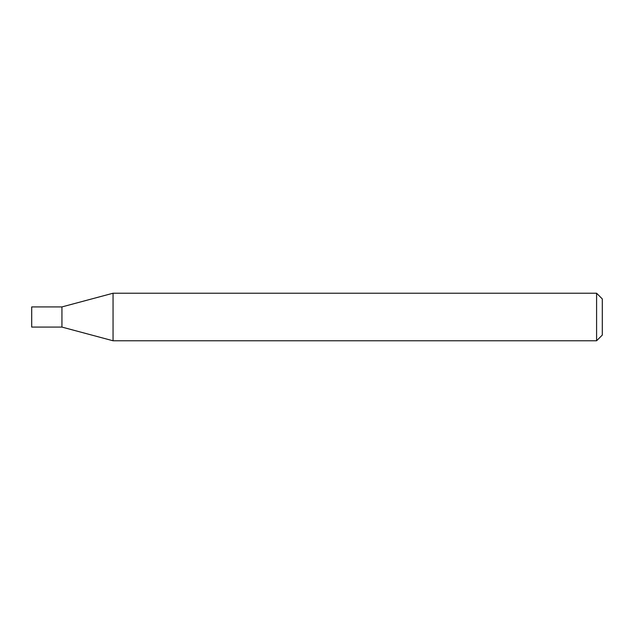 <?xml version="1.0" encoding="UTF-8"?>
<svg xmlns="http://www.w3.org/2000/svg" width="634" height="634" viewBox="0 0 634 634"><rect width="100%" height="100%" fill="white"/><g stroke="black" fill="none" stroke-linecap="round" stroke-linejoin="round"><path stroke-width="0.95" d="M113.05 293.225L61.942 306.919L61.942 317L61.942 306.919L31.7 306.919L31.7 327.081L61.942 327.081L113.05 340.775L596.594 340.775L596.594 293.225L113.05 293.225L113.05 340.775M61.942 317L61.942 327.081L61.942 317M596.594 293.225L602.3 298.931L602.3 335.069L596.594 340.775"/></g></svg>
